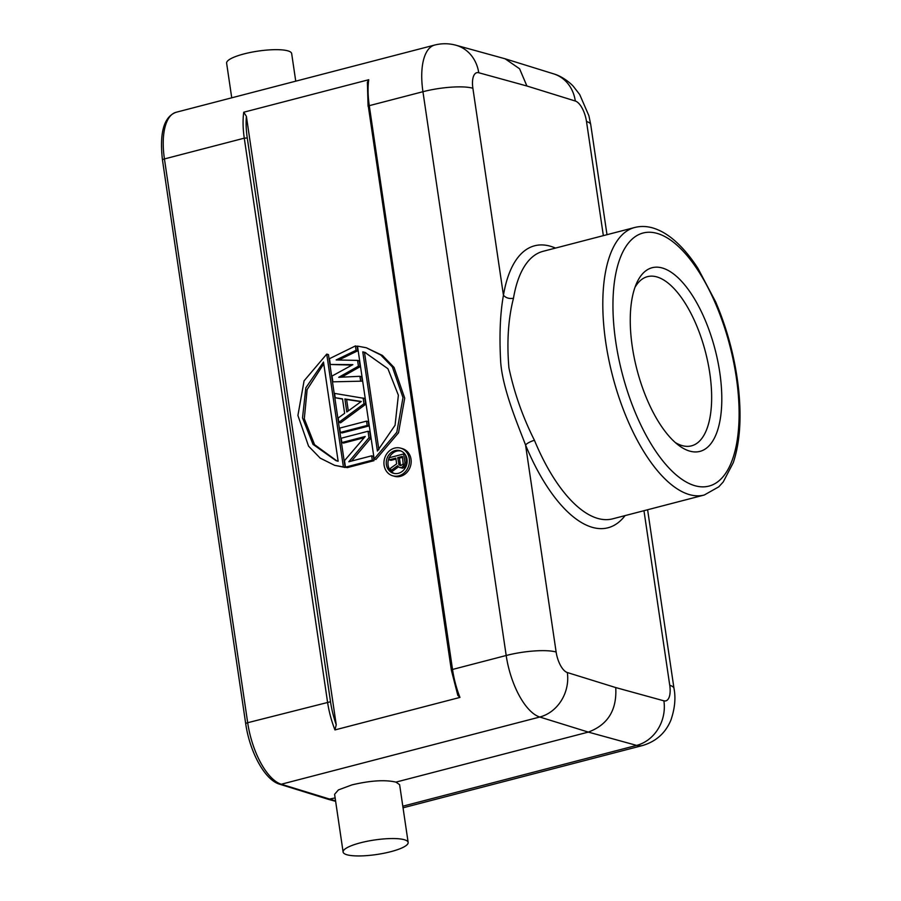 <?xml version="1.0" encoding="UTF-8"?>
<svg xmlns="http://www.w3.org/2000/svg" width="901" height="901" viewBox="0 0 901 901"><rect width="100%" height="100%" fill="white"/><g stroke="black" fill="none" stroke-linecap="round" stroke-linejoin="round"><path stroke-width="1.35" d="M634.957 287.408A87.408 37.166 -104.6 0 1 647.481 276.652A87.408 37.166 -104.6 0 1 657.032 276.967A87.408 37.166 -104.6 0 1 707.904 362.484A87.408 37.166 -104.6 0 1 691.484 445.849A87.408 37.166 -104.6 0 1 681.933 445.545A87.408 37.166 -104.6 0 1 675.311 442.56M689.535 451.052A94.887 40.342 -104.6 0 1 678.768 445.387A94.887 40.342 -104.6 0 1 636.984 369.703A94.887 40.342 -104.6 0 1 636.602 283.252A94.887 40.342 -104.6 0 1 662.517 268.059A94.887 40.342 -104.6 0 1 719.753 372.361A94.887 40.342 -104.6 0 1 689.535 451.052M603.355 235.645L586.506 121.534A18.684 7.94 75.4 0 0 575.311 101.025L526.905 86L478.758 72.744A18.684 7.94 75.4 0 0 472.879 88.242L503.445 295.269C505.968 297.983 509.313 298.986 513.469 298.265C508.243 318.785 506.711 341.963 508.907 367.788C514.234 392.847 522.749 417.028 534.451 440.319A7.467 2.084 -22.4 0 0 525.565 445.015C517.275 423.335 502.916 389.536 500.731 362.731C499.199 336.163 500.111 313.672 503.445 295.269A145.692 61.944 -104.6 0 1 551.232 246.491A145.692 61.944 -104.6 0 1 555.489 248.09M526.905 86L519.584 68.78L505.112 58.79L455.951 45.23C448.889 43.304 441.794 43.248 434.665 45.05A56.031 23.82 75.4 0 0 422.941 91.711A37.358 8.334 -8.4 0 1 472.879 88.253M457.303 693.274L457.809 695.335L459.949 697.419L334.958 729.923L336.231 724.764L246.39 116.364L243.743 112.22L368.734 79.727L367.383 82.228L368.092 106.295L369.275 105.665A56.031 23.82 -104.6 0 1 368.734 79.727M364.195 437.706L343.563 443.067L341.839 442.56L365.243 436.478L344.509 460.636L345.466 467.146L347.189 467.653L374.028 460.67L373.386 456.334L371.662 455.827L348.822 461.762L368.993 437.751L370.716 438.258L351.57 461.053M370.716 438.258L369.759 431.748L368.036 431.252L341.197 438.224L341.839 442.56M368.903 425.97L368.261 421.634L366.538 421.127L339.711 428.099L340.341 432.435L367.18 425.463L368.903 425.97L342.065 432.942L340.341 432.435M342.538 399.098L335.217 397.735L342.504 398.85L344.632 413.311L338.213 417.985L338.855 422.321L340.578 422.817L365.693 404.279L364.837 398.49L334.586 393.399L335.217 397.735M362.281 381.146L332.874 381.833L362.281 381.146L361.639 376.798L359.916 376.303L338.731 377.305L358.429 366.178L360.141 366.684L341.58 377.17M360.141 366.684L359.296 360.896L357.573 360.389L336.163 359.95L356.075 350.275L357.798 350.771L338.81 360.006M357.798 350.771L357.156 346.435L355.433 345.928L329.451 358.699L330.307 364.477L352.854 364.623L332.019 376.044L332.874 381.833M351.964 365.108L330.307 364.477M334.598 465.31L345.128 467.473L328.46 354.611L326.736 354.104L304.087 380.819L297.904 415.462L308.559 446.153L320.193 458.136L334.598 465.31L343.405 466.977L326.736 354.104M366.302 347.763L382.441 355.445L394.064 367.428L404.718 398.118L398.535 432.762L375.886 459.476L374.163 458.981L396.812 432.255L402.995 397.611L392.34 366.921L380.718 354.949L366.302 347.763L357.494 346.108L374.163 458.981M400.731 448.169L402.454 448.664A14.382 12.614 106.3 0 1 411.138 462.607A14.382 12.614 106.3 0 1 400.461 476.336A14.382 12.614 106.3 0 1 394.368 476.269L392.656 475.773A14.382 12.614 -73.7 0 0 398.738 475.841A14.382 12.614 -73.7 0 0 409.414 462.1A14.382 12.614 -73.7 0 0 400.731 448.169A14.382 12.614 -73.7 0 0 394.649 448.101A14.382 12.614 -73.7 0 0 383.972 461.83A14.382 12.614 -73.7 0 0 392.656 475.773M368.993 437.751L368.036 431.252M345.466 467.146L372.304 460.163L374.028 460.67M372.304 460.163L371.662 455.827M367.18 425.463L366.538 421.127M365.693 404.279L363.97 403.772L363.126 397.994M338.855 422.321L363.97 403.772M344.892 398.974L361.267 401.474L346.806 411.994L344.892 398.974L346.615 399.481L348.304 410.912M360.986 401.677L346.615 399.481M356.075 350.275L355.433 345.928M358.429 366.178L357.573 360.389M360.558 380.639L359.916 376.303M345.128 467.473L343.405 466.977M338.145 461.233L336.017 460.67L312.996 444.362L302.522 417.861L305.833 387.813L323.493 362.056L338.145 461.233M323.763 363.824L307.128 389.547L304.301 418.807L314.573 444.677L336.873 460.918M362.765 351.84L364.894 352.404L387.903 368.712L398.377 395.212L395.066 425.261L377.406 451.018L362.765 351.84L364.488 352.347L378.87 449.757M365.75 352.674L364.488 352.347M398.366 473.318A11.769 10.316 106.3 0 1 393.388 473.262A11.769 10.316 106.3 0 1 386.281 461.853A11.769 10.316 106.3 0 1 395.021 450.624A11.769 10.316 106.3 0 1 399.999 450.669A11.769 10.316 106.3 0 1 407.106 462.078A11.769 10.316 106.3 0 1 398.366 473.318M400.855 450.973A11.769 10.316 -73.7 0 0 396.744 451.119A11.769 10.316 -73.7 0 0 389.187 457.742M388.995 458.181A11.769 10.316 -73.7 0 0 394.255 473.464M398.411 466.898L392.566 471.144L390.843 470.637L397.6 465.727L398.422 466.921L402.533 468.205L405.788 465.952L406.588 462.585L405.461 454.96M405.101 454.397L403.671 453.98L388.939 457.809L389.243 459.837L390.966 460.343L395.956 459.037M389.243 459.837L395.821 458.125L396.665 463.869L390.493 468.283L390.843 470.637M403.671 453.98L404.864 462.089L406.588 462.585M403.794 467.878L402.071 467.371L404.797 463.857L406.52 464.364M404.797 463.857L404.864 462.089M404.065 465.457L405.788 465.952M402.961 466.786L404.684 467.292M402.071 467.371L400.81 467.698L402.533 468.205M399.83 467.608L400.81 467.698M397.701 457.64L402.398 456.413L403.186 463.925L400.832 465.592L399.109 464.984L397.701 457.64L399.425 458.136L400.371 464.556L398.647 464.049M400.371 464.556L400.832 465.49L399.109 464.984M402.533 457.336L399.425 458.136M335.127 797.937L328.291 799.311L279.637 784.208A3.739 3.266 -72.8 0 0 281.258 784.242A56.031 23.82 -104.6 0 1 247.685 722.715L164.433 158.936A56.031 23.82 -104.6 0 1 176.157 112.265L434.665 45.05M335.566 800.899L281.258 784.242L539.767 717.027A56.031 23.82 75.4 0 1 506.193 655.5L452.527 669.454L369.275 105.665L422.941 91.711L506.193 655.5A37.358 8.334 171.6 0 1 556.131 652.031A18.684 7.94 75.4 0 0 567.326 672.54L615.732 687.564C617.027 709.943 607.893 724.787 588.33 732.096L395.922 782.124C385.11 779.602 370.446 780.525 351.931 784.895L338.416 789.907L334.598 794.299L343.112 852.053A32.875 7.343 171.6 0 0 390.786 851.682A32.875 7.343 171.6 0 0 408.153 842.446A32.875 7.343 171.6 0 0 360.49 842.807A32.875 7.343 171.6 0 0 343.112 852.053M408.153 842.446L399.627 784.692L395.922 782.124M231.737 97.815L226.624 63.171A32.875 7.343 -8.4 0 1 243.991 53.925A32.875 7.343 -8.4 0 1 291.665 53.564L295.742 81.169M694.04 485.448A130.746 55.592 -104.6 0 1 615.586 340.646A130.746 55.592 -104.6 0 1 658.012 233.663A130.746 55.592 -104.6 0 1 736.466 378.454A130.746 55.592 -104.6 0 1 694.04 485.448M634.698 227.491A138.213 58.768 75.4 0 0 605.787 342.594A138.213 58.768 75.4 0 0 688.533 494.345A138.213 58.768 75.4 0 0 704.267 495.021L718.773 486.833L723.244 481.922L733.279 462.663C739.822 442.943 741.602 418.605 738.629 389.649C735.295 359.251 727.648 330.014 715.676 301.936L697.948 268.363C691.011 257.618 683.701 248.777 676.043 241.828C668.779 235.217 661.323 230.69 653.698 228.223C647.222 226.185 640.893 225.937 634.698 227.491L543.078 251.311A138.213 58.768 -104.6 0 0 513.469 298.265M704.267 495.021L612.646 518.841A138.213 58.768 -104.6 0 1 596.901 518.165A138.213 58.768 -104.6 0 1 534.451 440.319M556.131 652.031L525.565 445.015A145.692 61.944 -104.6 0 0 591.394 527.062A145.692 61.944 -104.6 0 0 625.057 515.62M615.732 687.564L663.879 700.82A18.684 7.94 75.4 0 0 669.758 685.312M643.967 510.698L669.747 685.312A37.358 8.334 171.6 0 1 673.982 688.364L647.605 509.752M586.506 121.534A37.358 8.334 -8.4 0 1 590.729 124.586L588.927 115.824L579.703 94.537L573.554 86.609C571.504 84.03 562.9 76.461 553.653 73.859A37.358 32.695 107.2 0 1 575.311 101.025M478.746 72.733A37.358 32.841 -74.6 0 0 455.951 45.23M243.743 112.22A56.031 23.82 75.4 0 0 244.272 138.168L247.268 137.966L330.521 701.744L247.685 722.715A3.739 0.833 171.6 0 0 245.714 723.762L162.462 159.984A3.739 0.833 -8.4 0 1 164.433 158.936L244.272 138.168L327.525 701.958A56.031 23.82 75.4 0 0 334.958 729.923M459.949 697.419A56.031 23.82 -104.6 0 1 452.527 669.454L451.345 670.085L457.809 695.335M246.39 116.364A53.79 22.874 75.4 0 0 247.268 137.966M368.351 106.487L451.345 670.085M330.521 701.744A53.79 22.874 75.4 0 0 336.231 724.764M567.326 672.54A37.358 32.695 -72.8 0 1 539.767 717.027L588.33 732.096L636.624 745.397A56.031 23.82 75.4 0 0 642.526 745.532L403.04 807.803M663.879 700.82A37.358 32.841 105.4 0 1 636.624 745.397L402.803 806.192M606.992 234.688L590.729 124.586M553.653 73.859L505.146 58.802M162.462 159.984C159.364 132.582 163.937 116.679 176.157 112.265M279.637 784.208C264.59 779.928 249.723 751.648 245.714 723.762M335.623 801.327L328.291 799.311M642.526 745.532C656.142 741.455 665.614 732.952 670.952 719.989C674.86 708.49 675.874 697.948 673.982 688.364"/></g></svg>
